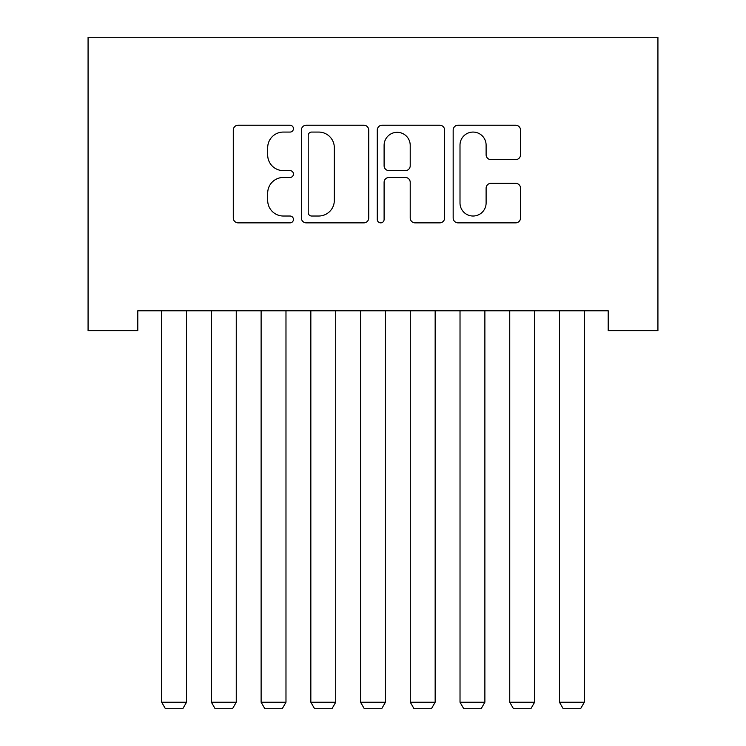 <?xml version="1.0" encoding="UTF-8"?>
<svg xmlns="http://www.w3.org/2000/svg" width="746" height="746" viewBox="0 0 746 746"><rect width="100%" height="100%" fill="white"/><g stroke="black" fill="none" stroke-linecap="round" stroke-linejoin="round"><path stroke-width="1.12" d="M293.439 128.657A3.413 3.413 0 0 0 290.026 125.235L238.161 125.235A4.877 4.877 0 0 0 233.284 130.121L233.284 217.972A4.877 4.877 0 0 0 238.161 222.858L290.026 222.858A3.413 3.413 0 0 0 293.439 219.436A3.413 3.413 0 0 0 290.026 216.023L283.312 216.023A15.619 15.619 0 0 1 267.693 200.404L267.693 193.083A15.619 15.619 0 0 1 283.312 177.464L290.026 177.464A3.413 3.413 0 0 0 293.439 174.042A3.413 3.413 0 0 0 290.026 170.629L283.312 170.629A15.619 15.619 0 0 1 267.693 155.009L267.693 147.689A15.619 15.619 0 0 1 283.312 132.07L290.026 132.07A3.413 3.413 0 0 0 293.439 128.657M515.645 159.644A4.877 4.877 0 0 0 520.531 154.767L520.531 130.121A4.877 4.877 0 0 0 515.645 125.235L458.053 125.235A4.877 4.877 0 0 0 453.167 130.121L453.167 217.972A4.877 4.877 0 0 0 458.053 222.858L515.645 222.858A4.877 4.877 0 0 0 520.531 217.972L520.531 188.197A4.877 4.877 0 0 0 515.645 183.32L490.999 183.32A4.877 4.877 0 0 0 486.112 188.197L486.112 202.968A13.055 13.055 0 0 1 473.057 216.023A13.055 13.055 0 0 1 460.002 202.968L460.002 145.125A13.055 13.055 0 0 1 473.057 132.07A13.055 13.055 0 0 1 486.112 145.125L486.112 154.767A4.877 4.877 0 0 0 490.999 159.644L515.645 159.644M608.204 310.793L137.796 310.793L137.796 330.683L88.075 330.683L88.075 37.3L657.925 37.3L657.925 330.683L608.204 330.683L608.204 310.793M368.729 130.121A4.877 4.877 0 0 0 363.852 125.235L306.252 125.235A4.877 4.877 0 0 0 301.375 130.121L301.375 217.972A4.877 4.877 0 0 0 306.252 222.858L363.852 222.858A4.877 4.877 0 0 0 368.729 217.972L368.729 130.121M382.148 125.235L439.748 125.235A4.877 4.877 0 0 1 444.625 130.121L444.625 217.972A4.877 4.877 0 0 1 439.748 222.858L415.102 222.858A4.877 4.877 0 0 1 410.216 217.972L410.216 182.341A4.877 4.877 0 0 0 405.339 177.464L388.983 177.464A4.877 4.877 0 0 0 384.106 182.341L384.106 219.436A3.413 3.413 0 0 1 380.684 222.858A3.413 3.413 0 0 1 377.271 219.436L377.271 130.121A4.877 4.877 0 0 1 382.148 125.235M311.623 132.07A3.413 3.413 0 0 0 308.21 135.483L308.21 212.61A3.413 3.413 0 0 0 311.623 216.023L318.701 216.023A15.619 15.619 0 0 0 334.32 200.404L334.32 147.689A15.619 15.619 0 0 0 318.701 132.07L311.623 132.07M410.216 145.367A13.055 13.055 0 0 0 397.161 132.312A13.055 13.055 0 0 0 384.106 145.367L384.106 165.752A4.877 4.877 0 0 0 388.983 170.629L405.339 170.629A4.877 4.877 0 0 0 410.216 165.752L410.216 145.367M186.528 310.793L186.528 702.238L161.668 702.238L161.668 310.793M186.528 702.238L182.798 708.7L165.398 708.7L161.668 702.238M236.258 310.793L236.258 702.238L211.388 702.238L211.388 310.793M236.258 702.238L232.528 708.7L215.118 708.7L211.388 702.238M285.979 310.793L285.979 702.238L261.119 702.238L261.119 310.793M285.979 702.238L282.249 708.7L264.849 708.7L261.119 702.238M335.709 310.793L335.709 702.238L310.84 702.238L310.84 310.793M335.709 702.238L331.979 708.7L314.57 708.7L310.84 702.238M385.43 310.793L385.43 702.238L360.57 702.238L360.57 310.793M385.43 702.238L381.7 708.7L364.3 708.7L360.57 702.238M435.16 310.793L435.16 702.238L410.291 702.238L410.291 310.793M435.16 702.238L431.43 708.7L414.021 708.7L410.291 702.238M484.881 310.793L484.881 702.238L460.021 702.238L460.021 310.793M484.881 702.238L481.151 708.7L463.751 708.7L460.021 702.238M534.612 310.793L534.612 702.238L509.742 702.238L509.742 310.793M534.612 702.238L530.882 708.7L513.472 708.7L509.742 702.238M584.332 310.793L584.332 702.238L559.472 702.238L559.472 310.793M584.332 702.238L580.602 708.7L563.202 708.7L559.472 702.238"/></g></svg>
